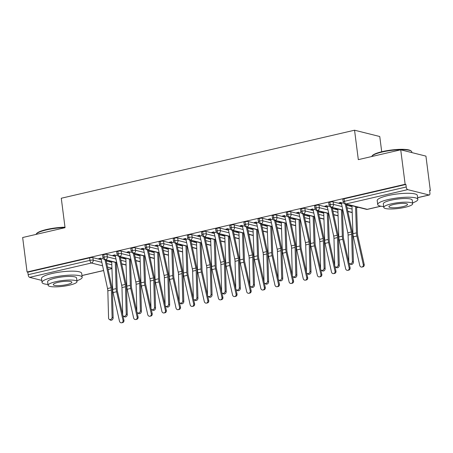 <?xml version="1.0" encoding="UTF-8"?>
<svg xmlns="http://www.w3.org/2000/svg" width="453" height="453" viewBox="0 0 453 453"><rect width="100%" height="100%" fill="white"/><g stroke="black" fill="none" stroke-linecap="round" stroke-linejoin="round"><path stroke-width="0.68" d="M41.767 280.396L29.604 277.349A2.429 1.076 -103.1 0 1 28.154 274.699L27.831 272.179L27.067 271.993L22.65 237.519L65.051 227.683L61.28 198.244L354.552 130.209L358.323 159.643L400.724 149.807L425.933 156.115L430.35 190.588L429.586 190.396L429.908 192.916A2.429 1.076 76.9 0 1 429.314 194.994L417.638 197.701M116.336 263.436L116.902 263.306M130.47 260.158L131.036 260.028M144.603 256.879L145.17 256.749M158.737 253.601L159.303 253.47M172.87 250.322L173.437 250.192M187.004 247.044L187.57 246.913M201.138 243.765L201.704 243.635M215.271 240.486L215.838 240.356M229.405 237.208L229.971 237.072M243.538 233.924L244.105 233.793M257.672 230.645L258.238 230.515M271.806 227.366L272.372 227.236M285.939 224.088L286.506 223.958M300.073 220.809L300.639 220.679M314.206 217.531L314.773 217.4M328.34 214.252L328.906 214.122M342.474 210.973L343.04 210.843M356.607 207.695L358.306 207.298M429.631 190.753L430.35 190.588M381.715 151.749L379.761 136.517L354.552 130.209M407.677 189.637L345.877 203.975A2.429 1.076 76.9 0 1 344.427 201.325A2.429 0.481 172.7 0 0 343.164 201.919L342.842 199.399A2.429 0.481 -7.3 0 1 344.104 198.805L344.427 201.325L406.228 186.987A2.429 1.076 76.9 0 0 407.677 189.637L429.065 194.988A2.429 1.076 76.9 0 0 429.314 194.994M344.104 198.805L405.905 184.467L405.141 184.28L400.724 149.807M406.228 186.987L405.905 184.467M27.067 271.993L405.141 184.28M339.976 202.655L340.033 203.12L339.042 202.87L341.234 202.366A4.858 2.157 76.9 0 0 341.392 203.278L347.819 232.797A5.991 2.661 -103.1 0 1 348.102 235.101L348.844 262.338A2.022 1.648 -57.1 0 0 349.512 263.629A2.022 1.648 -57.1 0 0 351.403 263.453A2.022 1.648 -57.1 0 0 352.377 261.517L353.408 262.179A2.022 1.648 122.9 0 1 352.428 264.116A2.022 1.648 122.9 0 1 350.543 264.292L349.512 263.629M350.548 205.362L349.739 205.549L350.73 205.798L350.679 205.396M350.73 205.798L351.545 205.611M340.033 203.12L341.302 202.825M111.732 262.355L106.212 260.973M101.274 259.739L92.893 257.638L93.216 260.158L101.834 262.315M27.831 272.179L89.632 257.842A2.429 0.481 -7.3 0 1 92.893 257.638M116.732 262.536L105.532 259.733A2.429 1.076 -103.1 0 1 104.088 257.083A2.429 0.481 172.7 0 0 102.893 257.661L102.571 255.147A2.429 0.481 -7.3 0 1 103.765 254.563A2.429 0.481 -7.3 0 1 107.027 254.359L107.35 256.879L115.968 259.037M125.866 259.076L120.345 257.695M115.407 256.46L107.027 254.359M103.182 258.544L101.121 259.025A4.858 2.157 76.9 0 1 100.962 258.108L98.771 258.618L101.03 258.572M110.277 261.104L109.467 261.29L111.268 261.353M130.866 259.258L119.666 256.455A2.429 1.076 -103.1 0 1 118.222 253.805A2.429 0.481 172.7 0 0 117.027 254.382L116.704 251.868A2.429 0.481 -7.3 0 1 117.899 251.285A2.429 0.481 -7.3 0 1 121.161 251.081L121.483 253.601L130.102 255.758M140 255.798L134.479 254.416M129.541 253.176L121.161 251.081M117.316 255.266L115.255 255.741A4.858 2.157 76.9 0 1 115.096 254.829L112.905 255.339L115.164 255.294M124.411 257.825L123.601 258.012L125.402 258.074M145 255.979L133.799 253.176A2.429 1.076 -103.1 0 1 132.355 250.526A2.429 0.481 172.7 0 0 131.16 251.104L130.838 248.584A2.429 0.481 -7.3 0 1 132.033 248.006A2.429 0.481 -7.3 0 1 135.294 247.802L135.617 250.322L144.235 252.48M154.133 252.519L148.612 251.138M143.675 249.897L135.294 247.802M131.449 251.987L129.388 252.463A4.858 2.157 76.9 0 1 129.23 251.551L127.038 252.061L129.298 252.01M138.544 254.546L137.735 254.733L139.535 254.796M159.133 252.695L147.933 249.897A2.429 1.076 -103.1 0 1 146.489 247.247A2.429 0.481 172.7 0 0 145.294 247.825L144.971 245.305A2.429 0.481 -7.3 0 1 146.166 244.728A2.429 0.481 -7.3 0 1 149.428 244.524L149.75 247.044L158.369 249.201M168.267 249.235L162.746 247.853M157.808 246.619L149.428 244.524M145.583 248.708L143.522 249.184A4.858 2.157 76.9 0 1 143.363 248.272L141.172 248.776L143.431 248.731M152.678 251.268L151.868 251.455L153.669 251.517M173.267 249.416L162.066 246.619A2.429 1.076 -103.1 0 1 160.622 243.969A2.429 0.481 172.7 0 0 159.428 244.546L159.105 242.027A2.429 0.481 -7.3 0 1 160.3 241.449A2.429 0.481 -7.3 0 1 163.561 241.245L163.884 243.765L172.502 245.922M182.4 245.956L176.88 244.575M171.942 243.34L163.561 241.245M159.716 245.43L157.655 245.905A4.858 2.157 76.9 0 1 157.497 244.994L155.305 245.498L157.565 245.452M166.812 247.989L166.002 248.176L166.993 248.425L167.803 248.238M187.4 246.138L176.2 243.335A2.429 1.076 -103.1 0 1 174.756 240.69A2.429 0.481 172.7 0 0 173.561 241.268L173.239 238.748A2.429 0.481 -7.3 0 1 174.433 238.17A2.429 0.481 -7.3 0 1 177.695 237.967L178.018 240.486L186.636 242.638M196.534 242.678L191.013 241.296M186.075 240.062L177.695 237.967M173.85 242.151L171.789 242.627A4.858 2.157 76.9 0 1 171.63 241.715L169.439 242.219L171.698 242.174M180.945 244.711L180.135 244.897L181.936 244.96M201.534 242.859L190.334 240.056A2.429 1.076 -103.1 0 1 188.89 237.412A2.429 0.481 172.7 0 0 187.695 237.989L187.372 235.469A2.429 0.481 -7.3 0 1 188.567 234.892A2.429 0.481 -7.3 0 1 191.829 234.688L192.151 237.208L200.77 239.36M210.668 239.399L205.147 238.018M200.209 236.783L191.829 234.688M187.984 238.873L185.923 239.348A4.858 2.157 76.9 0 1 185.764 238.431L183.573 238.941L185.832 238.895M195.079 241.432L194.269 241.619L196.07 241.681M215.668 239.58L204.467 236.777A2.429 1.076 -103.1 0 1 203.023 234.133A2.429 0.481 172.7 0 0 201.828 234.711L201.506 232.191A2.429 0.481 -7.3 0 1 202.701 231.613A2.429 0.481 -7.3 0 1 205.962 231.409L206.285 233.924L214.903 236.081M224.801 236.121L219.28 234.739M214.343 233.505L205.962 231.409M202.117 235.594L200.056 236.07A4.858 2.157 76.9 0 1 199.898 235.152L197.706 235.662L199.966 235.617M209.212 238.153L208.403 238.34L209.394 238.589L210.203 238.397M229.801 236.302L218.601 233.499A2.429 1.076 -103.1 0 1 217.157 230.854A2.429 0.481 172.7 0 0 215.962 231.432L215.639 228.912A2.429 0.481 -7.3 0 1 216.834 228.335A2.429 0.481 -7.3 0 1 220.096 228.131L220.418 230.645L229.037 232.802M238.935 232.842L233.414 231.46M228.476 230.226L220.096 228.131M216.251 232.31L214.19 232.791A4.858 2.157 76.9 0 1 214.031 231.874L211.84 232.383L214.099 232.338M223.346 234.875L222.536 235.062L223.527 235.311L224.337 235.118M243.935 233.023L232.734 230.22A2.429 1.076 -103.1 0 1 231.29 227.576A2.429 0.481 172.7 0 0 230.096 228.153L229.773 225.634A2.429 0.481 -7.3 0 1 230.968 225.056A2.429 0.481 -7.3 0 1 234.229 224.852L234.552 227.366L243.17 229.524M253.068 229.563L247.548 228.182M242.61 226.947L234.229 224.852M230.384 229.031L228.323 229.512A4.858 2.157 76.9 0 1 228.165 228.595L225.973 229.105L228.233 229.059M237.48 231.591L236.67 231.783L238.471 231.84M258.068 229.745L246.868 226.942A2.429 1.076 -103.1 0 1 245.424 224.297A2.429 0.481 172.7 0 0 244.229 224.875L243.907 222.355A2.429 0.481 -7.3 0 1 245.101 221.777A2.429 0.481 -7.3 0 1 248.363 221.574L248.686 224.088L257.304 226.245M267.202 226.285L261.681 224.903M256.743 223.669L248.363 221.574M244.518 225.753L242.457 226.234A4.858 2.157 76.9 0 1 242.298 225.317L240.107 225.826L242.366 225.781M251.613 228.312L250.803 228.505L252.604 228.561M272.202 226.466L261.002 223.663A2.429 1.076 -103.1 0 1 259.558 221.013A2.429 0.481 172.7 0 0 258.363 221.596L258.04 219.076A2.429 0.481 -7.3 0 1 259.235 218.499A2.429 0.481 -7.3 0 1 262.497 218.289L262.819 220.809L271.438 222.967M281.336 223.006L275.815 221.625M270.877 220.39L262.497 218.289M258.652 222.474L256.591 222.955A4.858 2.157 76.9 0 1 256.432 222.038L254.241 222.548L256.5 222.502M265.747 225.033L264.937 225.22L266.738 225.283M286.336 223.187L275.135 220.385A2.429 1.076 -103.1 0 1 273.691 217.734A2.429 0.481 172.7 0 0 272.496 218.318L272.174 215.798A2.429 0.481 -7.3 0 1 273.369 215.22A2.429 0.481 -7.3 0 1 276.63 215.011L276.953 217.531L285.571 219.688M295.469 219.728L289.948 218.346M285.011 217.112L276.63 215.011M272.785 219.195L270.724 219.677A4.858 2.157 76.9 0 1 270.566 218.759L268.374 219.269L270.634 219.224M279.88 221.755L279.071 221.942L280.871 222.004M300.469 219.909L289.269 217.106A2.429 1.076 -103.1 0 1 287.825 214.456A2.429 0.481 172.7 0 0 286.63 215.039L286.307 212.519A2.429 0.481 -7.3 0 1 287.502 211.942A2.429 0.481 -7.3 0 1 290.764 211.732L291.086 214.252L299.705 216.409M309.603 216.449L304.082 215.067M299.144 213.833L290.764 211.732M286.919 215.917L284.858 216.398A4.858 2.157 76.9 0 1 284.699 215.481L282.508 215.99L284.767 215.945M294.014 218.476L293.204 218.663L295.005 218.725M314.603 216.63L303.402 213.827A2.429 1.076 -103.1 0 1 301.958 211.177A2.429 0.481 172.7 0 0 300.764 211.755L300.441 209.241A2.429 0.481 -7.3 0 1 301.636 208.657A2.429 0.481 -7.3 0 1 304.897 208.454L305.22 210.973L313.838 213.131M323.736 213.17L318.216 211.789M313.278 210.554L304.897 208.454M301.052 212.638L298.991 213.12A4.858 2.157 76.9 0 1 298.833 212.202L296.641 212.712L298.901 212.667M308.148 215.198L307.338 215.385L309.139 215.447M328.736 213.352L317.536 210.549A2.429 1.076 -103.1 0 1 316.092 207.899A2.429 0.481 172.7 0 0 314.897 208.476L314.575 205.962A2.429 0.481 -7.3 0 1 315.769 205.379A2.429 0.481 -7.3 0 1 319.031 205.175L319.354 207.695L327.972 209.852M337.87 209.892L332.349 208.51M327.411 207.27L319.031 205.175M315.186 209.36L313.125 209.841A4.858 2.157 76.9 0 1 312.966 208.924L310.775 209.433L313.034 209.388M322.281 211.919L321.471 212.106L323.272 212.168M342.87 210.073L331.67 207.27A2.429 1.076 -103.1 0 1 330.226 204.62A2.429 0.481 172.7 0 0 329.031 205.198L328.708 202.684A2.429 0.481 -7.3 0 1 329.903 202.1A2.429 0.481 -7.3 0 1 333.165 201.896L333.487 204.416L342.106 206.574M352.004 206.613L346.483 205.232M341.545 203.992L333.165 201.896M329.32 206.081L327.259 206.557A4.858 2.157 76.9 0 1 327.1 205.645L324.909 206.155L327.168 206.109M336.415 208.64L335.605 208.827L337.406 208.89M329.031 205.198C329.631 206.189 328.572 206.115 330.849 207.248A2.429 2.123 104 0 0 331.67 207.27A2.429 2.123 104 0 0 333.487 204.416A2.429 0.481 172.7 0 0 330.226 204.62L329.903 202.1M352.202 212.406L347.808 211.308M325.9 206.398L325.843 205.934M336.596 209.076L336.545 208.674M311.766 209.682L311.709 209.212M322.462 212.355L322.411 211.953M297.632 212.961L297.576 212.491M308.329 215.634L308.278 215.232M283.499 216.24L283.442 215.775M294.195 218.912L294.144 218.51M269.365 219.518L269.309 219.054M280.062 222.191L280.011 221.789M255.232 222.797L255.175 222.332M265.928 225.469L265.877 225.067M241.098 226.075L241.041 225.611M251.794 228.748L251.743 228.346M226.964 229.354L226.908 228.89M237.661 232.032L237.61 231.625M212.831 232.632L212.774 232.168M223.527 235.311L223.476 234.903M198.697 235.911L198.641 235.447M209.394 238.589L209.343 238.182M184.564 239.19L184.507 238.725M195.26 241.868L195.209 241.466M170.43 242.468L170.373 242.004M181.126 245.147L181.075 244.745M156.296 245.747L156.24 245.283M166.993 248.425L166.942 248.023M142.163 249.025L142.106 248.561M152.859 251.704L152.808 251.302M128.029 252.304L127.973 251.84M138.726 254.982L138.675 254.58M113.896 255.583L113.839 255.118M124.592 258.261L124.541 257.859M99.762 258.867L99.705 258.397M110.458 261.54L110.407 261.138M314.897 208.476C315.498 209.467 314.439 209.394 316.715 210.526A2.429 2.123 104 0 0 317.536 210.549A2.429 2.123 104 0 0 319.354 207.695A2.429 0.481 172.7 0 0 316.092 207.899L315.769 205.379M338.068 215.685L333.674 214.586M300.764 211.755C301.364 212.746 300.305 212.672 302.581 213.805A2.429 2.123 104 0 0 303.402 213.827A2.429 2.123 104 0 0 305.22 210.973A2.429 0.481 172.7 0 0 301.958 211.177L301.636 208.657M323.935 218.963L319.541 217.865M286.63 215.039C287.23 216.024 286.171 215.951 288.448 217.083A2.429 2.123 104 0 0 289.269 217.106A2.429 2.123 104 0 0 291.086 214.252A2.429 0.481 172.7 0 0 287.825 214.456L287.502 211.942M309.801 222.242L305.407 221.143M272.496 218.318C273.097 219.303 272.038 219.229 274.314 220.362A2.429 2.123 104 0 0 275.135 220.385A2.429 2.123 104 0 0 276.953 217.531A2.429 0.481 172.7 0 0 273.691 217.734L273.369 215.22M295.667 225.52L291.273 224.422M258.363 221.596C258.963 222.582 257.904 222.508 260.181 223.646A2.429 2.123 104 0 0 261.002 223.663A2.429 2.123 104 0 0 262.819 220.809A2.429 0.481 172.7 0 0 259.558 221.013L259.235 218.499M281.534 228.799L277.14 227.7M244.229 224.875C244.83 225.86 243.771 225.787 246.047 226.925A2.429 2.123 104 0 0 246.868 226.942A2.429 2.123 104 0 0 248.686 224.088A2.429 0.481 172.7 0 0 245.424 224.297L245.101 221.777M267.4 232.078L263.006 230.979M230.096 228.153C230.696 229.139 229.637 229.065 231.913 230.203A2.429 2.123 104 0 0 232.734 230.22A2.429 2.123 104 0 0 234.552 227.366A2.429 0.481 172.7 0 0 231.29 227.576L230.968 225.056M253.267 235.362L248.873 234.258M215.962 231.432C216.562 232.417 215.503 232.344 217.78 233.482A2.429 2.123 104 0 0 218.601 233.499A2.429 2.123 104 0 0 220.418 230.645A2.429 0.481 172.7 0 0 217.157 230.854L216.834 228.335M239.133 238.64L234.739 237.536M201.828 234.711C202.429 235.696 201.37 235.622 203.646 236.76A2.429 2.123 104 0 0 204.467 236.777A2.429 2.123 104 0 0 206.285 233.924A2.429 0.481 172.7 0 0 203.023 234.133L202.701 231.613M224.999 241.919L220.605 240.815M187.695 237.989C188.295 238.98 187.236 238.901 189.513 240.039A2.429 2.123 104 0 0 190.334 240.056A2.429 2.123 104 0 0 192.151 237.208A2.429 0.481 172.7 0 0 188.89 237.412L188.567 234.892M210.866 245.198L206.472 244.093M173.561 241.268C174.162 242.259 173.103 242.185 175.379 243.318A2.429 2.123 104 0 0 176.2 243.335A2.429 2.123 104 0 0 178.018 240.486A2.429 0.481 172.7 0 0 174.756 240.69L174.433 238.17M196.732 248.476L192.338 247.372M159.428 244.546C160.028 245.537 158.969 245.464 161.245 246.596A2.429 2.123 104 0 0 162.066 246.619A2.429 2.123 104 0 0 163.884 243.765A2.429 0.481 172.7 0 0 160.622 243.969L160.3 241.449M182.599 251.755L178.205 250.656M145.294 247.825C145.894 248.816 144.835 248.742 147.112 249.875A2.429 2.123 104 0 0 147.933 249.897A2.429 2.123 104 0 0 149.75 247.044A2.429 0.481 172.7 0 0 146.489 247.247L146.166 244.728M168.465 255.033L164.071 253.935M131.16 251.104C131.761 252.095 130.702 252.021 132.978 253.153A2.429 2.123 104 0 0 133.799 253.176A2.429 2.123 104 0 0 135.617 250.322A2.429 0.481 172.7 0 0 132.355 250.526L132.033 248.006M154.331 258.312L149.937 257.213M117.027 254.382C117.627 255.373 116.568 255.299 118.845 256.432A2.429 2.123 104 0 0 119.666 256.455A2.429 2.123 104 0 0 121.483 253.601A2.429 0.481 172.7 0 0 118.222 253.805L117.899 251.285M140.198 261.591L135.804 260.492M102.893 257.661C103.494 258.652 102.435 258.578 104.711 259.711A2.429 2.123 104 0 0 105.532 259.733A2.429 2.123 104 0 0 107.35 256.879A2.429 0.481 172.7 0 0 104.088 257.083L103.765 254.563M126.064 264.869L121.67 263.771M345.271 204.037L351.352 231.976A5.991 2.661 -103.1 0 1 351.636 234.28L352.377 261.517M353.408 262.179L352.666 234.943A8.097 3.596 76.9 0 0 352.275 231.828L346.279 204.292M356.579 206.868L357.491 233.51A5.991 2.661 76.9 0 0 357.791 235.82L364.212 264.478A2.022 1.812 79.2 0 1 362.825 266.874L361.907 267.049A2.022 1.812 -100.8 0 0 363.295 264.654L356.873 236.002A8.097 3.596 -103.1 0 1 356.466 232.876L355.565 206.619M351.975 205.719L352.932 233.697A8.097 3.596 -103.1 0 0 353.34 236.817L359.761 265.475A2.022 1.812 -100.8 0 0 361.907 267.049M327.259 206.557L333.685 236.075A5.991 2.661 -103.1 0 1 333.969 238.38L334.71 265.617A2.022 1.648 -57.1 0 0 335.379 266.908A2.022 1.648 -57.1 0 0 337.27 266.732A2.022 1.648 -57.1 0 0 338.244 264.795L339.274 265.458A2.022 1.648 122.9 0 1 338.295 267.395A2.022 1.648 122.9 0 1 336.409 267.57L335.379 266.908M331.137 207.321L337.219 235.254A5.991 2.661 -103.1 0 1 337.502 237.565L338.244 264.795M339.274 265.458L338.533 238.221A8.097 3.596 76.9 0 0 338.142 235.107L332.145 207.57M313.125 209.841L319.552 239.354A5.991 2.661 -103.1 0 1 319.835 241.659L320.577 268.895A2.022 1.648 -57.1 0 0 321.245 270.186A2.022 1.648 -57.1 0 0 323.136 270.011A2.022 1.648 -57.1 0 0 324.11 268.074L325.141 268.737A2.022 1.648 122.9 0 1 324.161 270.673A2.022 1.648 122.9 0 1 322.276 270.849L321.245 270.186M317.004 210.6L323.085 238.533A5.991 2.661 -103.1 0 1 323.368 240.843L324.11 268.074M325.141 268.737L324.399 241.506A8.097 3.596 76.9 0 0 324.008 238.386L318.012 210.855M298.991 213.12L305.418 242.632A5.991 2.661 -103.1 0 1 305.701 244.937L306.443 272.174A2.022 1.648 -57.1 0 0 307.111 273.465A2.022 1.648 -57.1 0 0 309.003 273.289A2.022 1.648 -57.1 0 0 309.977 271.353L311.007 272.015A2.022 1.648 122.9 0 1 310.028 273.952A2.022 1.648 122.9 0 1 308.142 274.127L307.111 273.465M302.87 213.878L308.952 241.811A5.991 2.661 -103.1 0 1 309.235 244.122L309.977 271.353M311.007 272.015L310.265 244.784A8.097 3.596 76.9 0 0 309.875 241.664L303.878 214.133M284.858 216.398L291.285 245.911A5.991 2.661 -103.1 0 1 291.568 248.216L292.31 275.452A2.022 1.648 -57.1 0 0 292.978 276.743A2.022 1.648 -57.1 0 0 294.869 276.568A2.022 1.648 -57.1 0 0 295.843 274.631L296.874 275.294A2.022 1.648 122.9 0 1 295.894 277.23A2.022 1.648 122.9 0 1 294.008 277.406L292.978 276.743M288.737 217.157L294.818 245.09A5.991 2.661 -103.1 0 1 295.101 247.4L295.843 274.631M296.874 275.294L296.132 248.063A8.097 3.596 76.9 0 0 295.741 244.943L289.744 217.412M349.031 263.091L350.078 267.757A2.022 1.812 79.2 0 1 348.691 270.152L347.774 270.328A2.022 1.812 -100.8 0 0 349.161 267.933L342.74 239.28A8.097 3.596 -103.1 0 1 342.332 236.155L341.432 209.898M337.842 208.997L338.799 236.976A8.097 3.596 -103.1 0 0 339.206 240.096L345.628 268.754A2.022 1.812 -100.8 0 0 347.774 270.328M342.445 210.152L343.357 236.789A5.991 2.661 76.9 0 0 343.657 239.099L348.844 262.247M334.897 266.37L335.945 271.036A2.022 1.812 79.2 0 1 334.557 273.431L333.64 273.606A2.022 1.812 -100.8 0 0 335.027 271.211L328.606 242.559A8.097 3.596 -103.1 0 1 328.199 239.433L327.298 213.176M323.708 212.276L324.665 240.254A8.097 3.596 -103.1 0 0 325.073 243.374L331.494 272.032A2.022 1.812 -100.8 0 0 333.64 273.606M328.312 213.431L329.223 240.067A5.991 2.661 76.9 0 0 329.524 242.383L334.71 265.526M320.764 269.648L321.811 274.314A2.022 1.812 79.2 0 1 320.424 276.709L319.507 276.885A2.022 1.812 -100.8 0 0 320.894 274.49L314.473 245.837A8.097 3.596 -103.1 0 1 314.065 242.712L313.165 216.455M309.575 215.554L310.531 243.533A8.097 3.596 -103.1 0 0 310.939 246.653L317.36 275.311A2.022 1.812 -100.8 0 0 319.507 276.885M314.178 216.71L315.09 243.352A5.991 2.661 76.9 0 0 315.39 245.662L320.577 268.805M306.63 272.927L307.678 277.593A2.022 1.812 79.2 0 1 306.29 279.988L305.373 280.169A2.022 1.812 -100.8 0 0 306.76 277.768L300.339 249.116A8.097 3.596 -103.1 0 1 299.931 245.99L299.031 219.733M295.441 218.833L296.398 246.811A8.097 3.596 -103.1 0 0 296.806 249.937L303.227 278.589A2.022 1.812 -100.8 0 0 305.373 280.169M300.045 219.988L300.956 246.63A5.991 2.661 76.9 0 0 301.256 248.94L306.443 272.083M371.924 156.126L372.338 155.611A19.756 3.924 -7.3 0 1 382.304 151.613A19.756 3.924 -7.3 0 1 410.712 150.696L411.239 151.087A20.238 4.02 172.7 0 0 382.134 152.027A20.238 4.02 172.7 0 0 371.924 156.126A20.238 4.02 172.7 0 0 371.67 156.545M411.856 152.593L411.76 151.846A20.238 4.02 172.7 0 0 411.239 151.087M412.587 202.87A20.238 4.02 172.7 0 0 417.853 199.382A20.238 4.02 172.7 0 0 388.227 199.563A20.238 4.02 172.7 0 0 377.7 204.524A20.238 4.02 172.7 0 0 383.674 206.574M417.853 199.382L417.349 195.447A20.238 4.02 172.7 0 0 387.723 195.628A20.238 4.02 172.7 0 0 377.196 200.588L377.7 204.524M383.782 207.423L383.317 203.805A14.575 2.894 -7.3 0 1 390.899 200.232A14.575 2.894 -7.3 0 1 412.23 200.101L412.694 203.72A14.575 2.894 172.7 0 0 391.364 203.85A14.575 2.894 172.7 0 0 383.782 207.423A14.575 2.894 172.7 0 0 405.112 207.293A14.575 2.894 172.7 0 0 412.694 203.72M393.81 204.467A9.394 1.863 172.7 0 0 388.923 206.766A9.394 1.863 172.7 0 0 402.672 206.681A9.394 1.863 172.7 0 0 407.553 204.382A9.394 1.863 172.7 0 0 393.81 204.467M65.034 227.565A20.238 4.02 172.7 0 0 46.461 229.903A20.238 4.02 172.7 0 0 36.246 234.003L36.665 233.488A19.756 3.924 -7.3 0 1 46.631 229.484A19.756 3.924 -7.3 0 1 64.989 227.196M76.908 280.741A20.238 4.02 172.7 0 0 82.18 277.259A20.238 4.02 172.7 0 0 52.554 277.44A20.238 4.02 172.7 0 0 42.027 282.4A20.238 4.02 172.7 0 0 48.001 284.444M82.18 277.259L81.676 273.323A20.238 4.02 172.7 0 0 52.05 273.504A20.238 4.02 172.7 0 0 41.523 278.465L42.027 282.4M48.109 285.299L47.644 281.681A14.575 2.894 -7.3 0 1 55.226 278.108A14.575 2.894 -7.3 0 1 76.557 277.978L77.021 281.596A14.575 2.894 172.7 0 0 55.691 281.726A14.575 2.894 172.7 0 0 48.109 285.299A14.575 2.894 172.7 0 0 69.439 285.169A14.575 2.894 172.7 0 0 77.021 281.596M58.137 282.338A9.394 1.863 172.7 0 0 53.25 284.643A9.394 1.863 172.7 0 0 66.993 284.558A9.394 1.863 172.7 0 0 71.88 282.253A9.394 1.863 172.7 0 0 58.137 282.338M36.246 234.003A20.238 4.02 172.7 0 0 35.997 234.422M270.724 219.677L277.151 249.19A5.991 2.661 -103.1 0 1 277.434 251.5L278.176 278.731A2.022 1.648 -57.1 0 0 278.844 280.022A2.022 1.648 -57.1 0 0 280.735 279.852A2.022 1.648 -57.1 0 0 281.709 277.91L282.74 278.572A2.022 1.648 122.9 0 1 281.76 280.515A2.022 1.648 122.9 0 1 279.875 280.684L278.844 280.022M274.603 220.435L280.684 248.369A5.991 2.661 -103.1 0 1 280.968 250.679L281.709 277.91M282.74 278.572L281.998 251.341A8.097 3.596 76.9 0 0 281.607 248.221L275.611 220.69M292.496 276.205L293.544 280.871A2.022 1.812 79.2 0 1 292.157 283.272L291.239 283.448A2.022 1.812 -100.8 0 0 292.627 281.047L286.205 252.395A8.097 3.596 -103.1 0 1 285.798 249.269L284.897 223.012M281.307 222.112L282.264 250.09A8.097 3.596 -103.1 0 0 282.672 253.216L289.093 281.868A2.022 1.812 -100.8 0 0 291.239 283.448M285.911 223.267L286.823 249.909A5.991 2.661 76.9 0 0 287.123 252.219L292.31 275.362M256.591 222.955L263.017 252.468A5.991 2.661 -103.1 0 1 263.301 254.779L264.042 282.009A2.022 1.648 -57.1 0 0 264.711 283.301A2.022 1.648 -57.1 0 0 266.602 283.131A2.022 1.648 -57.1 0 0 267.576 281.188L268.606 281.851A2.022 1.648 122.9 0 1 267.627 283.793A2.022 1.648 122.9 0 1 265.741 283.963L264.711 283.301M260.469 223.714L266.551 251.647A5.991 2.661 -103.1 0 1 266.834 253.957L267.576 281.188M268.606 281.851L267.865 254.62A8.097 3.596 76.9 0 0 267.474 251.5L261.477 223.969M242.457 226.234L248.884 255.747A5.991 2.661 -103.1 0 1 249.167 258.057L249.909 285.288A2.022 1.648 -57.1 0 0 250.577 286.579A2.022 1.648 -57.1 0 0 252.468 286.409A2.022 1.648 -57.1 0 0 253.442 284.467L254.467 285.13A2.022 1.648 122.9 0 1 253.493 287.072A2.022 1.648 122.9 0 1 251.608 287.242L250.577 286.579M246.336 226.993L252.417 254.926A5.991 2.661 -103.1 0 1 252.7 257.236L253.442 284.467M254.467 285.13L253.731 257.899A8.097 3.596 76.9 0 0 253.34 254.779L247.344 227.247M228.323 229.512L234.75 259.025A5.991 2.661 -103.1 0 1 235.033 261.336L235.775 288.567A2.022 1.648 -57.1 0 0 236.443 289.858A2.022 1.648 -57.1 0 0 238.335 289.688A2.022 1.648 -57.1 0 0 239.309 287.746L240.333 288.408A2.022 1.648 122.9 0 1 239.36 290.35A2.022 1.648 122.9 0 1 237.474 290.52L236.443 289.858M232.202 230.271L238.284 258.21A5.991 2.661 -103.1 0 1 238.567 260.515L239.309 287.746M240.333 288.408L239.597 261.177A8.097 3.596 76.9 0 0 239.207 258.057L233.21 230.526M278.363 279.484L279.41 284.15A2.022 1.812 79.2 0 1 278.023 286.551L277.106 286.726A2.022 1.812 -100.8 0 0 278.493 284.325L272.072 255.673A8.097 3.596 -103.1 0 1 271.664 252.548L270.764 226.29M267.174 225.39L268.131 253.369A8.097 3.596 -103.1 0 0 268.538 256.494L274.96 285.147A2.022 1.812 -100.8 0 0 277.106 286.726M271.777 226.545L272.689 253.187A5.991 2.661 76.9 0 0 272.989 255.498L278.176 278.64M264.229 282.763L265.277 287.429A2.022 1.812 79.2 0 1 263.889 289.829L262.972 290.005A2.022 1.812 -100.8 0 0 264.359 287.604L257.938 258.952A8.097 3.596 -103.1 0 1 257.531 255.826L256.63 229.569M253.04 228.674L253.997 256.647A8.097 3.596 -103.1 0 0 254.405 259.773L260.826 288.425A2.022 1.812 -100.8 0 0 262.972 290.005M257.644 229.824L258.555 256.466A5.991 2.661 76.9 0 0 258.856 258.776L264.042 281.919M250.096 286.041L251.143 290.707A2.022 1.812 79.2 0 1 249.756 293.108L248.839 293.284A2.022 1.812 -100.8 0 0 250.226 290.883L243.805 262.23A8.097 3.596 -103.1 0 1 243.397 259.11L242.497 232.848M238.907 231.953L239.864 259.926A8.097 3.596 -103.1 0 0 240.271 263.051L246.692 291.704A2.022 1.812 -100.8 0 0 248.839 293.284M243.51 233.102L244.422 259.745A5.991 2.661 76.9 0 0 244.722 262.055L249.909 285.203M214.19 232.791L220.617 262.304A5.991 2.661 -103.1 0 1 220.9 264.614L221.642 291.845A2.022 1.648 -57.1 0 0 222.31 293.136A2.022 1.648 -57.1 0 0 224.201 292.966A2.022 1.648 -57.1 0 0 225.175 291.03L226.2 291.687A2.022 1.648 122.9 0 1 225.226 293.629A2.022 1.648 122.9 0 1 223.34 293.799L222.31 293.136M218.069 233.55L224.15 261.489A5.991 2.661 -103.1 0 1 224.433 263.793L225.175 291.03M226.2 291.687L225.464 264.456A8.097 3.596 76.9 0 0 225.073 261.336L219.076 233.805M235.962 289.32L237.01 293.986A2.022 1.812 79.2 0 1 235.622 296.387L234.705 296.562A2.022 1.812 -100.8 0 0 236.092 294.161L229.671 265.509A8.097 3.596 -103.1 0 1 229.263 262.389L228.363 236.126M224.773 235.232L225.73 263.204A8.097 3.596 -103.1 0 0 226.138 266.33L232.559 294.982A2.022 1.812 -100.8 0 0 234.705 296.562M229.377 236.381L230.288 263.023A5.991 2.661 76.9 0 0 230.588 265.333L235.775 288.482M200.056 236.07L206.483 265.583A5.991 2.661 -103.1 0 1 206.766 267.893L207.508 295.124A2.022 1.648 -57.1 0 0 208.176 296.415A2.022 1.648 -57.1 0 0 210.067 296.245A2.022 1.648 -57.1 0 0 211.041 294.308L212.066 294.971A2.022 1.648 122.9 0 1 211.092 296.908A2.022 1.648 122.9 0 1 209.207 297.077L208.176 296.415M203.935 236.828L210.016 264.767A5.991 2.661 -103.1 0 1 210.3 267.072L211.041 294.308M212.066 294.971L211.33 267.734A8.097 3.596 76.9 0 0 210.939 264.62L204.943 237.083M221.828 292.598L222.876 297.264A2.022 1.812 79.2 0 1 221.489 299.665L220.571 299.841A2.022 1.812 -100.8 0 0 221.959 297.44L215.537 268.788A8.097 3.596 -103.1 0 1 215.13 265.668L214.229 239.405M210.639 238.51L211.596 266.483A8.097 3.596 -103.1 0 0 212.004 269.609L218.425 298.261A2.022 1.812 -100.8 0 0 220.571 299.841M215.243 239.66L216.155 266.302A5.991 2.661 76.9 0 0 216.455 268.612L221.642 291.76M185.923 239.348L192.349 268.867A5.991 2.661 -103.1 0 1 192.633 271.171L193.374 298.402A2.022 1.648 -57.1 0 0 194.043 299.693A2.022 1.648 -57.1 0 0 195.934 299.524A2.022 1.648 -57.1 0 0 196.908 297.587L197.933 298.25A2.022 1.648 122.9 0 1 196.959 300.186A2.022 1.648 122.9 0 1 195.073 300.356L194.043 299.693M189.801 240.107L195.883 268.046A5.991 2.661 -103.1 0 1 196.166 270.35L196.908 297.587M197.933 298.25L197.197 271.013A8.097 3.596 76.9 0 0 196.806 267.899L190.809 240.362M207.695 295.877L208.742 300.543A2.022 1.812 79.2 0 1 207.355 302.944L206.438 303.119A2.022 1.812 -100.8 0 0 207.825 300.724L201.404 272.066A8.097 3.596 -103.1 0 1 200.996 268.946L200.096 242.689M196.506 241.789L197.463 269.767A8.097 3.596 -103.1 0 0 197.87 272.887L204.292 301.539A2.022 1.812 -100.8 0 0 206.438 303.119M201.109 242.938L202.021 269.58A5.991 2.661 76.9 0 0 202.321 271.891L207.508 295.039M171.789 242.627L178.216 272.145A5.991 2.661 -103.1 0 1 178.499 274.45L179.241 301.681A2.022 1.648 -57.1 0 0 179.909 302.972A2.022 1.648 -57.1 0 0 181.8 302.802A2.022 1.648 -57.1 0 0 182.774 300.866L183.799 301.528A2.022 1.648 122.9 0 1 182.825 303.465A2.022 1.648 122.9 0 1 180.94 303.635L179.909 302.972M175.668 243.391L181.749 271.324A5.991 2.661 -103.1 0 1 182.032 273.629L182.774 300.866M183.799 301.528L183.063 274.291A8.097 3.596 76.9 0 0 182.672 271.177L176.676 243.64M193.561 299.156L194.609 303.827A2.022 1.812 79.2 0 1 193.221 306.222L192.304 306.398A2.022 1.812 -100.8 0 0 193.691 304.003L187.27 275.345A8.097 3.596 -103.1 0 1 186.863 272.225L185.962 245.968M182.372 245.067L183.329 273.046A8.097 3.596 -103.1 0 0 183.737 276.166L190.158 304.818A2.022 1.812 -100.8 0 0 192.304 306.398M186.976 246.217L187.887 272.859A5.991 2.661 76.9 0 0 188.188 275.169L193.374 298.317M157.655 245.905L164.082 275.424A5.991 2.661 -103.1 0 1 164.365 277.729L165.107 304.965A2.022 1.648 -57.1 0 0 165.775 306.251A2.022 1.648 -57.1 0 0 167.667 306.081A2.022 1.648 -57.1 0 0 168.641 304.144L169.665 304.807A2.022 1.648 122.9 0 1 168.692 306.743A2.022 1.648 122.9 0 1 166.806 306.913L165.775 306.251M161.534 246.67L167.616 274.603A5.991 2.661 -103.1 0 1 167.899 276.908L168.641 304.144M169.665 304.807L168.929 277.57A8.097 3.596 76.9 0 0 168.539 274.456L162.542 246.919M179.428 302.434L180.475 307.106A2.022 1.812 79.2 0 1 179.088 309.501L178.171 309.676A2.022 1.812 -100.8 0 0 179.558 307.281L173.137 278.623A8.097 3.596 -103.1 0 1 172.729 275.503L171.829 249.246M168.239 248.346L169.196 276.324A8.097 3.596 -103.1 0 0 169.603 279.444L176.024 308.097A2.022 1.812 -100.8 0 0 178.171 309.676M172.842 249.495L173.754 276.137A5.991 2.661 76.9 0 0 174.054 278.448L179.241 301.596M143.522 249.184L149.949 278.703A5.991 2.661 -103.1 0 1 150.232 281.007L150.974 308.244A2.022 1.648 -57.1 0 0 151.642 309.535A2.022 1.648 -57.1 0 0 153.533 309.359A2.022 1.648 -57.1 0 0 154.507 307.423L155.532 308.085A2.022 1.648 122.9 0 1 154.558 310.022A2.022 1.648 122.9 0 1 152.672 310.192L151.642 309.535M147.401 249.948L153.482 277.882A5.991 2.661 -103.1 0 1 153.765 280.186L154.507 307.423M155.532 308.085L154.796 280.849A8.097 3.596 76.9 0 0 154.405 277.734L148.408 250.198M165.294 305.713L166.342 310.384A2.022 1.812 79.2 0 1 164.954 312.78L164.037 312.955A2.022 1.812 -100.8 0 0 165.424 310.56L159.003 281.902A8.097 3.596 -103.1 0 1 158.595 278.782L157.695 252.525M154.105 251.625L155.062 279.603A8.097 3.596 -103.1 0 0 155.47 282.723L161.891 311.381A2.022 1.812 -100.8 0 0 164.037 312.955M158.709 252.774L159.62 279.416A5.991 2.661 76.9 0 0 159.92 281.726L165.107 304.875M129.388 252.463L135.809 281.981A5.991 2.661 -103.1 0 1 136.098 284.286L136.84 311.522A2.022 1.648 -57.1 0 0 137.508 312.813A2.022 1.648 -57.1 0 0 139.399 312.638A2.022 1.648 -57.1 0 0 140.373 310.701L141.398 311.364A2.022 1.648 122.9 0 1 140.424 313.3A2.022 1.648 122.9 0 1 138.539 313.476L137.508 312.813M133.267 253.227L139.343 281.16A5.991 2.661 -103.1 0 1 139.632 283.465L140.373 310.701M141.398 311.364L140.662 284.127A8.097 3.596 76.9 0 0 140.271 281.013L134.275 253.476M151.16 308.997L152.208 313.663A2.022 1.812 79.2 0 1 150.821 316.058L149.903 316.234A2.022 1.812 -100.8 0 0 151.291 313.838L144.869 285.186A8.097 3.596 -103.1 0 1 144.462 282.06L143.561 255.803M139.971 254.903L140.928 282.882A8.097 3.596 -103.1 0 0 141.336 286.002L147.757 314.659A2.022 1.812 -100.8 0 0 149.903 316.234M144.575 256.058L145.487 282.695A5.991 2.661 76.9 0 0 145.787 285.005L150.974 308.153M115.255 255.741L121.676 285.26A5.991 2.661 -103.1 0 1 121.965 287.564L122.706 314.801A2.022 1.648 -57.1 0 0 123.375 316.092A2.022 1.648 -57.1 0 0 125.266 315.917A2.022 1.648 -57.1 0 0 126.24 313.98L127.265 314.642A2.022 1.648 122.9 0 1 126.291 316.579A2.022 1.648 122.9 0 1 124.405 316.755L123.375 316.092M119.133 256.506L125.209 284.439A5.991 2.661 -103.1 0 1 125.498 286.749L126.24 313.98M127.265 314.642L126.529 287.412A8.097 3.596 76.9 0 0 126.138 284.291L120.141 256.755M137.027 312.276L138.074 316.941A2.022 1.812 79.2 0 1 136.687 319.337L135.77 319.512A2.022 1.812 -100.8 0 0 137.157 317.117L130.736 288.465A8.097 3.596 -103.1 0 1 130.328 285.339L129.428 259.082M125.838 258.182L126.795 286.16A8.097 3.596 -103.1 0 0 127.202 289.28L133.624 317.938A2.022 1.812 -100.8 0 0 135.77 319.512M130.441 259.337L131.353 285.973A5.991 2.661 76.9 0 0 131.653 288.289L136.84 311.432M101.121 259.025L107.542 288.538A5.991 2.661 -103.1 0 1 107.831 290.843L108.573 318.08A2.022 1.648 -57.1 0 0 109.241 319.371A2.022 1.648 -57.1 0 0 111.132 319.195A2.022 1.648 -57.1 0 0 112.106 317.259L113.131 317.921A2.022 1.648 122.9 0 1 112.157 319.858A2.022 1.648 122.9 0 1 110.272 320.033L109.241 319.371M105 259.784L111.076 287.717A5.991 2.661 -103.1 0 1 111.364 290.028L112.106 317.259M113.131 317.921L112.395 290.69A8.097 3.596 76.9 0 0 112.004 287.57L106.008 260.039M122.893 315.554L123.941 320.22A2.022 1.812 79.2 0 1 122.553 322.615L121.636 322.791A2.022 1.812 -100.8 0 0 123.023 320.396L116.602 291.743A8.097 3.596 -103.1 0 1 116.195 288.618L115.294 262.361M111.704 261.46L112.661 289.439A8.097 3.596 -103.1 0 0 113.069 292.559L119.49 321.217A2.022 1.812 -100.8 0 0 121.636 322.791M116.308 262.615L117.219 289.252A5.991 2.661 76.9 0 0 117.52 291.568L122.706 314.71M343.164 201.919A2.429 2.429 0 0 0 344.982 203.969A2.429 2.123 104 0 0 345.877 203.975L367.264 209.326L380.758 206.194M417.626 197.644L429.065 194.988M344.982 203.969L366.375 209.32A2.429 2.123 104 0 0 367.264 209.326A2.429 1.076 76.9 0 0 367.513 209.331L380.899 206.223M81.953 275.515L103.618 270.492M108.063 269.461L111.948 268.561M111.931 268.148L107.537 267.049M102.599 265.815L91.398 263.012L29.604 277.349M28.154 274.699L89.954 260.362L89.632 257.842M91.398 263.012A2.429 1.076 -103.1 0 1 89.954 260.362A2.429 0.481 172.7 0 1 93.216 260.158A2.429 2.123 104 0 1 91.398 263.012M347.043 207.808L352.089 209.071M332.91 211.087L337.955 212.349M318.776 214.365L323.821 215.628M304.643 217.644L309.688 218.907M290.509 220.922L295.554 222.185M276.375 224.201L281.421 225.464M262.242 227.48L267.287 228.742M248.108 230.758L253.153 232.021M233.975 234.037L239.02 235.3M219.841 237.321L224.886 238.578M205.707 240.6L210.753 241.862M191.574 243.878L196.619 245.141M177.44 247.157L182.485 248.42M163.306 250.435L168.352 251.698M149.173 253.714L154.218 254.977M135.039 256.993L140.085 258.255M120.906 260.271L125.951 261.534M106.772 263.55L111.817 264.812M343.453 202.802L341.392 203.278M351.352 231.976L347.819 232.797M351.636 234.28L348.102 235.101M363.295 264.654L364.212 264.478M353.34 236.817L356.873 236.002M352.932 233.697L356.466 232.876M337.219 235.254L333.685 236.075M337.502 237.565L333.969 238.38M323.085 238.533L319.552 239.354M323.368 240.843L319.835 241.659M308.952 241.811L305.418 242.632M309.235 244.122L305.701 244.937M294.818 245.09L291.285 245.911M295.101 247.4L291.568 248.216M349.161 267.933L350.078 267.757M339.206 240.096L342.74 239.28M338.799 236.976L342.332 236.155M335.027 271.211L335.945 271.036M325.073 243.374L328.606 242.559M324.665 240.254L328.199 239.433M320.894 274.49L321.811 274.314M310.939 246.653L314.473 245.837M310.531 243.533L314.065 242.712M306.76 277.768L307.678 277.593M296.806 249.937L300.339 249.116M296.398 246.811L299.931 245.99M280.684 248.369L277.151 249.19M280.968 250.679L277.434 251.5M292.627 281.047L293.544 280.871M282.672 253.216L286.205 252.395M282.264 250.09L285.798 249.269M266.551 251.647L263.017 252.468M266.834 253.957L263.301 254.779M252.417 254.926L248.884 255.747M252.7 257.236L249.167 258.057M238.284 258.21L234.75 259.025M238.567 260.515L235.033 261.336M278.493 284.325L279.41 284.15M268.538 256.494L272.072 255.673M268.131 253.369L271.664 252.548M264.359 287.604L265.277 287.429M254.405 259.773L257.938 258.952M253.997 256.647L257.531 255.826M250.226 290.883L251.143 290.707M240.271 263.051L243.805 262.23M239.864 259.926L243.397 259.11M224.15 261.489L220.617 262.304M224.433 263.793L220.9 264.614M236.092 294.161L237.01 293.986M226.138 266.33L229.671 265.509M225.73 263.204L229.263 262.389M210.016 264.767L206.483 265.583M210.3 267.072L206.766 267.893M221.959 297.44L222.876 297.264M212.004 269.609L215.537 268.788M211.596 266.483L215.13 265.668M195.883 268.046L192.349 268.867M196.166 270.35L192.633 271.171M207.825 300.724L208.742 300.543M197.87 272.887L201.404 272.066M197.463 269.767L200.996 268.946M181.749 271.324L178.216 272.145M182.032 273.629L178.499 274.45M193.691 304.003L194.609 303.827M183.737 276.166L187.27 275.345M183.329 273.046L186.863 272.225M167.616 274.603L164.082 275.424M167.899 276.908L164.365 277.729M179.558 307.281L180.475 307.106M169.603 279.444L173.137 278.623M169.196 276.324L172.729 275.503M153.482 277.882L149.949 278.703M153.765 280.186L150.232 281.007M165.424 310.56L166.342 310.384M155.47 282.723L159.003 281.902M155.062 279.603L158.595 278.782M139.343 281.16L135.809 281.981M139.632 283.465L136.098 284.286M151.291 313.838L152.208 313.663M141.336 286.002L144.869 285.186M140.928 282.882L144.462 282.06M125.209 284.439L121.676 285.26M125.498 286.749L121.965 287.564M137.157 317.117L138.074 316.941M127.202 289.28L130.736 288.465M126.795 286.16L130.328 285.339M111.076 287.717L107.542 288.538M111.364 290.028L107.831 290.843M123.023 320.396L123.941 320.22M113.069 292.559L116.602 291.743M112.661 289.439L116.195 288.618M111.948 268.623L108.074 269.518M103.629 270.549L81.965 275.577M366.375 209.32A2.429 2.429 0 0 0 367.513 209.331M352.213 212.593L347.847 211.5M342.91 210.266L330.849 207.248M338.08 215.871L333.714 214.779M328.776 213.544L316.715 210.526M323.946 219.15L319.58 218.063M314.642 216.823L302.581 213.805M309.807 222.429L305.447 221.341M300.509 220.101L288.448 217.083M295.673 225.707L291.313 224.62M286.375 223.38L274.314 220.362M281.54 228.986L277.179 227.899M272.242 226.664L260.181 223.646M267.406 232.264L263.046 231.177M258.108 229.943L246.047 226.925M253.272 235.549L248.912 234.456M243.974 233.221L231.913 230.203M239.139 238.827L234.779 237.734M229.841 236.5L217.78 233.482M225.005 242.106L220.645 241.013M215.707 239.779L203.646 236.76M210.871 245.384L206.511 244.292M201.574 243.057L189.513 240.039M196.738 248.663L192.378 247.57M187.44 246.336L175.379 243.318M182.604 251.942L178.244 250.849M173.306 249.614L161.245 246.596M168.471 255.22L164.111 254.127M159.173 252.893L147.112 249.875M154.337 258.499L149.977 257.406M145.039 256.171L132.978 253.153M140.203 261.777L135.843 260.685M130.906 259.45L118.845 256.432M126.07 265.056L121.71 263.963M116.772 262.729L104.711 259.711"/></g></svg>
